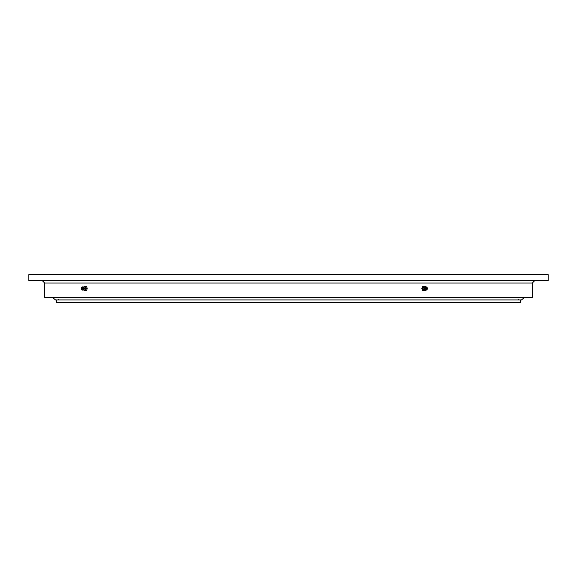 <?xml version="1.0" encoding="UTF-8"?>
<svg xmlns="http://www.w3.org/2000/svg" width="577" height="577" viewBox="0 0 577 577"><rect width="100%" height="100%" fill="white"/><g stroke="black" fill="none" stroke-linecap="round" stroke-linejoin="round"><path stroke-width="0.87" d="M520.526 299.925L520.526 302.377L56.474 302.377L56.474 299.925M44.703 283.047L532.297 283.047L532.297 297.422L44.703 297.422L44.703 283.047L42.229 280.573M288.5 274.623L28.85 274.623L28.85 280.573L548.15 280.573L548.15 274.623L288.5 274.623M52.514 297.422L55.486 299.925L521.514 299.925L524.486 297.422M425.999 286.892L425.703 286.271L422.876 286.271L421.801 288.5L422.876 290.729L425.703 290.729L425.999 290.108M423.561 286.271L422.494 288.5L423.561 290.729M422.494 288.5L421.801 288.5M425.343 290.007L425.299 290.036A1.731 1.435 -90 0 1 423.388 287.635A1.731 1.435 -90 0 1 425.299 286.964L425.343 286.993M427.326 288.983A1.58 1.313 -90 0 1 425.033 289.474A1.58 1.313 -90 0 1 426.439 286.978A1.58 1.313 -90 0 1 427.326 288.017M425.812 287.981A1.039 0.865 -90 0 1 427.312 289.019A1.039 0.865 -90 0 1 425.812 287.981M426.742 288.111A0.447 0.368 -90 0 1 426.374 288.889A0.447 0.368 -90 0 1 426.742 288.111M425.328 289.805A1.305 1.089 -90 0 1 424.448 287.844M83.78 289.892L84.047 290.729L86.507 290.729L87.221 288.5L86.507 286.271L84.047 286.271L83.78 287.108M83.701 287.137L84.567 286.805A1.731 0.959 90 0 1 85.54 287.483A1.731 0.959 90 0 1 85.598 289.365A1.731 0.959 90 0 1 84.567 290.195L83.701 289.863M85.475 290.729L86.197 288.5L85.475 286.271M81.638 287.555L82.244 287.058A1.58 0.88 90 0 1 82.497 286.928L83.975 287.353A1.305 0.728 90 0 1 84.256 289.156A1.305 0.728 90 0 1 83.975 289.647L82.497 290.072A1.58 0.88 90 0 1 82.244 289.942L81.638 289.445A1.039 0.577 90 0 1 81.379 287.981A1.039 0.577 90 0 1 81.638 287.555A1.039 0.577 90 0 1 82.309 287.8A1.039 0.577 90 0 1 82.381 289.019A1.039 0.577 90 0 1 81.638 289.445M82.497 286.928A1.58 0.88 90 0 1 83.34 287.627A1.58 0.88 90 0 1 83.369 289.293A1.58 0.88 90 0 1 82.497 290.072M82.006 288.111L81.754 288.889L82.006 288.111M86.197 288.5L87.221 288.5M58.955 299.153L58.183 299.925M518.045 299.153L518.817 299.925M532.297 283.047L534.771 280.573M426.439 290.022C424.802 290.13 424.138 289.394 424.463 287.8L426.439 286.978M81.66 288.298A0.743 0.743 0 0 0 81.66 288.702"/></g></svg>

